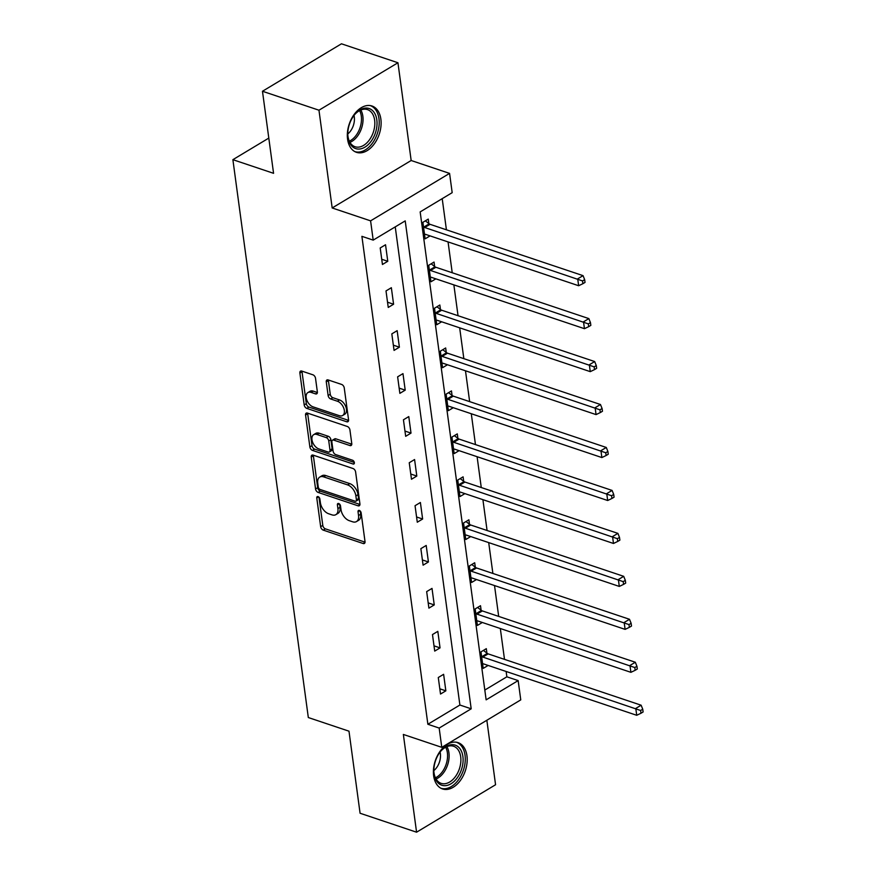 <?xml version="1.0" encoding="UTF-8"?>
<svg xmlns="http://www.w3.org/2000/svg" width="876" height="876" viewBox="0 0 876 876"><rect width="100%" height="100%" fill="white"/><g stroke="black" fill="none" stroke-linecap="round" stroke-linejoin="round"><path stroke-width="1.31" d="M318.076 496.593A2.146 1.303 -121 0 0 317.221 496.637A2.146 1.303 -121 0 0 316.773 497.962L320.66 526.684A3.077 1.861 -121 0 0 323.244 530.122L363.168 543.525A3.077 1.861 -121 0 0 364.383 543.448A3.077 1.861 -121 0 0 365.018 541.565L361.131 512.843A2.146 1.303 -121 0 0 359.324 510.434A2.146 1.303 -121 0 0 358.47 510.478A2.146 1.303 -121 0 0 358.032 511.803L358.536 515.515A9.833 5.957 -121 0 1 356.499 521.57A9.833 5.957 -121 0 1 352.601 521.789L349.272 520.673A9.833 5.957 -121 0 1 341.005 509.646L340.512 505.923A2.146 1.303 -121 0 0 338.694 503.514A2.146 1.303 -121 0 0 337.851 503.558A2.146 1.303 -121 0 0 337.402 504.883L337.906 508.595A9.833 5.957 -121 0 1 335.869 514.65A9.833 5.957 -121 0 1 331.971 514.869L328.653 513.752A9.833 5.957 -121 0 1 320.386 502.725L319.882 499.002A2.146 1.303 -121 0 0 318.076 496.593M347.575 139.164A24.419 15.834 108.5 0 0 356.455 152.314A24.419 15.834 108.5 0 0 374.227 143.96A24.419 15.834 108.5 0 0 380.874 119.158A24.419 15.834 108.5 0 0 371.993 106.007A24.419 15.834 108.5 0 0 354.222 114.362A24.419 15.834 108.5 0 0 347.575 139.164M433.653 775.797A24.419 15.834 108.5 0 0 442.533 788.947A24.419 15.834 108.5 0 0 460.294 780.593A24.419 15.834 108.5 0 0 466.952 755.78A24.419 15.834 108.5 0 0 458.071 742.64A24.419 15.834 108.5 0 0 440.3 750.995A24.419 15.834 108.5 0 0 433.653 775.797M315.524 378.268A3.077 1.861 -121 0 0 312.94 374.819L301.738 371.063A3.077 1.861 -121 0 0 300.523 371.128A3.077 1.861 -121 0 0 299.888 373.023L304.191 404.92A3.077 1.861 -121 0 0 306.775 408.369L346.699 421.761A3.077 1.861 -121 0 0 347.925 421.695A3.077 1.861 -121 0 0 348.56 419.801L344.246 387.904A3.077 1.861 -121 0 0 341.662 384.454L328.128 379.921A3.077 1.861 -121 0 0 326.912 379.987A3.077 1.861 -121 0 0 326.277 381.881L328.128 395.525A3.077 1.861 -121 0 0 330.701 398.974L337.413 401.23A8.223 4.982 -121 0 1 343.753 408.15A8.223 4.982 -121 0 1 342.625 415.498A8.223 4.982 -121 0 1 339.373 415.684L313.082 406.869A8.223 4.982 -121 0 1 306.753 399.938A8.223 4.982 -121 0 1 307.87 392.59A8.223 4.982 -121 0 1 311.133 392.404L315.513 393.882A3.077 1.861 -121 0 0 316.729 393.806A3.077 1.861 -121 0 0 317.364 391.922L315.524 378.268M373.198 240.123L370.592 220.851L449.574 173.393L452.18 192.665L420.162 211.904L486.136 699.847L518.154 680.597L520.76 699.88L441.778 747.337L439.172 728.065L471.189 708.815L405.216 220.883L373.198 240.123L361.897 236.334L427.871 724.266L439.172 728.065M441.778 747.337L403.354 734.449L416.571 832.2L360.08 813.246L348.987 731.186L308.319 717.543L232.885 159.673L273.564 173.317L262.471 91.257L318.963 110.212L332.179 207.962L370.592 220.851M313.104 455.126A3.077 1.861 -121 0 0 311.878 455.191A3.077 1.861 -121 0 0 311.243 457.086L315.557 488.972A3.077 1.861 -121 0 0 318.141 492.421L358.065 505.813A3.077 1.861 -121 0 0 359.28 505.748A3.077 1.861 -121 0 0 359.916 503.853L355.612 471.967A3.077 1.861 -121 0 0 353.028 468.518L313.104 455.126M309.874 446.946L305.56 415.049A3.077 1.861 -121 0 1 306.195 413.165A3.077 1.861 -121 0 1 307.421 413.089L347.345 426.492A3.077 1.861 -121 0 1 349.929 429.941L351.769 443.584A3.077 1.861 -121 0 1 351.134 445.479A3.077 1.861 -121 0 1 349.918 445.545L333.723 440.113A3.077 1.861 -121 0 0 332.508 440.179A3.077 1.861 -121 0 0 331.873 442.073L333.099 451.129A3.077 1.861 -121 0 0 335.683 454.567L352.535 460.228A2.146 1.303 -121 0 1 354.2 462.035A2.146 1.303 -121 0 1 353.904 463.962A2.146 1.303 -121 0 1 353.05 464.006L312.458 450.395A3.077 1.861 -121 0 1 309.874 446.946L312.009 445.665L307.695 413.768L305.56 415.049M262.471 91.257L341.454 43.8L397.945 62.754L318.963 110.212M416.571 832.2L495.564 784.743L486.848 720.258M268.801 138.09L232.885 159.673M427.871 724.266L459.889 705.027L395.24 226.884M445.851 690.835L443.617 674.312L438.285 677.52L440.519 694.044L445.851 690.835L439.807 688.81M440.048 647.879L437.814 631.355L432.481 634.563L434.715 651.087L440.048 647.879L434.003 645.853M434.244 604.922L432.01 588.409L426.667 591.607L428.901 608.13L434.244 604.922L428.189 602.896M428.43 561.965L426.196 545.452L420.863 548.65L423.097 565.173L428.43 561.965L422.385 559.939M422.626 519.019L420.392 502.495L415.049 505.704L417.283 522.216L422.626 519.019L416.582 516.982M416.812 476.062L414.578 459.539L409.245 462.747L411.479 479.26L416.812 476.062L410.767 474.025M411.008 433.105L408.774 416.582L403.442 419.79L405.676 436.314L411.008 433.105L404.964 431.069M405.205 390.149L402.971 373.625L397.627 376.833L399.861 393.357L405.205 390.149L399.16 388.123M399.39 347.192L397.156 330.668L391.824 333.876L394.058 350.4L399.39 347.192L393.346 345.166M393.587 304.235L391.353 287.711L386.009 290.92L388.243 307.443L393.587 304.235L387.542 302.209M387.772 261.278L385.539 244.754L380.206 247.963L382.44 264.486L387.772 261.278L381.728 259.252M484.811 690.058L506.854 676.809L506.142 671.476M504.499 659.365L500.327 628.53M498.685 616.408L494.524 585.573M492.881 573.452L488.709 542.616M487.078 530.495L482.906 499.659M481.263 487.538L477.102 456.703M475.46 444.581L471.288 413.746M469.645 401.624L465.485 370.789M463.842 358.667L459.67 327.832M458.038 315.71L453.867 284.875M452.224 272.764L448.063 241.918M446.421 229.808L442.205 198.666M486.925 653.124L486.311 648.667L480.979 651.864L483.213 668.388L488.129 665.442M481.11 610.167L480.508 605.71L475.175 608.908L477.409 625.431L482.315 622.486M475.307 567.21L474.704 562.753L469.361 565.962L471.595 582.474L476.511 579.529M469.492 524.253L468.89 519.796L463.557 523.005L465.791 539.517L470.708 536.572M463.689 481.296L463.086 476.84L457.754 480.048L459.988 496.572L464.893 493.615M457.885 438.339L457.283 433.883L451.939 437.091L454.173 453.615L459.09 450.658M452.071 395.383L451.469 390.926L446.136 394.134L448.37 410.658L453.275 407.701M446.267 352.426L445.665 347.969L440.321 351.177L442.555 367.701L447.472 364.745M440.453 309.469L439.851 305.012L434.518 308.221L436.752 324.744L441.668 321.788M434.649 266.512L434.047 262.055L428.714 265.264L430.948 281.787L435.854 278.831M428.846 223.566L428.244 219.099L422.9 222.307L425.134 238.83L430.05 235.885M332.179 207.962L411.162 160.505L397.945 62.754M411.162 160.505L449.574 173.393M506.854 676.809L518.154 680.597M459.889 705.027L471.189 708.815M335.869 514.65L338.005 513.369A9.833 5.957 -121 0 0 340.041 507.313L337.906 508.595M339.603 504.127L340.041 507.313M356.499 521.57L358.634 520.289A9.833 5.957 -121 0 0 360.671 514.234L358.536 515.515M360.233 511.047L360.671 514.234M318.984 497.207L322.795 525.392A3.077 1.861 -121 0 0 325.379 528.841L365.04 542.156M313.356 455.213A3.077 1.861 -121 0 0 313.378 455.794L317.692 487.691A3.077 1.861 -121 0 0 320.277 491.14L359.948 504.445M318.262 487.045A2.146 1.303 -121 0 0 320.069 489.454L355.119 501.214A2.146 1.303 -121 0 0 355.974 501.171A2.146 1.303 -121 0 0 356.412 499.846L355.886 495.925A9.833 5.957 -121 0 0 347.619 484.899L323.66 476.862A9.833 5.957 -121 0 0 319.762 477.081A9.833 5.957 -121 0 0 317.736 483.125L318.262 487.045M355.974 501.171L358.098 499.878A2.146 1.303 -121 0 0 358.547 498.564L356.412 499.846M319.762 477.081L321.897 475.788A9.833 5.957 -121 0 1 325.795 475.569L349.754 483.607A9.833 5.957 -121 0 1 358.021 494.644L358.547 498.564M307.673 413.176A3.077 1.861 -121 0 0 307.695 413.768M351.802 444.176L335.858 438.832A3.077 1.861 -121 0 0 334.643 438.898L332.508 440.179M354.309 462.429L314.594 449.114L312.458 450.395M316.926 434.474A8.223 4.982 -121 0 0 313.674 434.66A8.223 4.982 -121 0 0 312.546 442.008A8.223 4.982 -121 0 0 318.875 448.939L328.139 452.038A3.077 1.861 -121 0 0 329.354 451.972A3.077 1.861 -121 0 0 329.989 450.078L328.774 441.033A3.077 1.861 -121 0 0 326.19 437.584L316.926 434.474L319.061 433.193A8.223 4.982 -121 0 0 315.809 433.379L313.674 434.66M329.354 451.972L331.489 450.691A3.077 1.861 -121 0 0 332.124 448.797L329.989 450.078M319.061 433.193L328.325 436.303A3.077 1.861 -121 0 1 330.909 439.741L332.124 448.797M312.009 445.665A3.077 1.861 -121 0 0 314.594 449.114M307.87 392.59L310.005 391.309A8.223 4.982 -121 0 1 313.269 391.123L317.386 392.514M342.625 415.498L344.761 414.217A8.223 4.982 -121 0 0 345.878 406.869A8.223 4.982 -121 0 0 339.549 399.949L337.413 401.23M328.39 380.009A3.077 1.861 -121 0 0 328.412 380.6L330.252 394.244A3.077 1.861 -121 0 0 332.836 397.693L339.549 399.949M301.99 371.15A3.077 1.861 -121 0 0 302.012 371.742L306.326 403.639A3.077 1.861 -121 0 0 308.91 407.077L348.582 420.392M482.61 663.931L482.917 663.877A3.132 1.894 59 0 1 483.738 663.964L636.721 715.287L635.79 708.41L641.122 705.202L488.14 653.879A3.132 1.894 59 0 1 487.275 653.397L483.421 650.408M640.608 710.491L640.98 713.25L643.115 711.969L642.743 709.21L640.608 710.491L482.807 657.077A3.132 1.894 59 0 1 481.931 656.595L481.581 656.321M640.98 713.25L636.721 715.287M641.122 705.202L642.743 709.21M439.106 753.415A21.134 13.698 -71.5 0 1 440.946 750.973A21.134 13.698 -71.5 0 1 460.404 749.352A21.134 13.698 -71.5 0 1 457.874 776.946A21.134 13.698 -71.5 0 1 442.796 785.498A21.134 13.698 -71.5 0 1 433.905 771.975A21.134 13.698 -71.5 0 1 439.106 753.415M433.883 771.515A19.568 12.691 108.5 0 0 441.143 783.352A19.568 12.691 108.5 0 0 456.046 775.698A19.568 12.691 108.5 0 0 453.582 746.253A19.568 12.691 108.5 0 0 440.661 751.323M440.08 752.057A13.928 9.034 -71.5 0 1 437.047 767.026A13.928 9.034 -71.5 0 1 433.861 770.584M440.88 788.225A24.265 15.735 108.5 0 0 459.265 778.698A24.265 15.735 108.5 0 0 456.319 742.213M376.822 119.903A21.134 13.698 -71.5 0 1 364.931 147.146A21.134 13.698 -71.5 0 1 348.002 137.214A21.134 13.698 -71.5 0 1 347.827 135.342A21.134 13.698 -71.5 0 1 354.879 114.351A21.134 13.698 -71.5 0 1 376.822 119.903M347.805 134.893A19.568 12.691 108.5 0 0 347.947 136.196A19.568 12.691 108.5 0 0 355.065 146.73A19.568 12.691 108.5 0 0 369.3 140.04A19.568 12.691 108.5 0 0 374.632 120.165A19.568 12.691 108.5 0 0 367.515 109.62A19.568 12.691 108.5 0 0 354.583 114.69M354.003 115.424A13.928 9.034 -71.5 0 1 354.287 116.935A13.928 9.034 -71.5 0 1 347.794 133.951M354.802 151.592A24.265 15.735 108.5 0 0 372.399 143.193A24.265 15.735 108.5 0 0 378.958 118.61A24.265 15.735 108.5 0 0 370.241 105.591M476.807 620.975L477.113 620.931A3.132 1.894 59 0 1 477.935 621.007L630.906 672.33L629.975 665.453L635.319 662.245L482.337 610.922A3.132 1.894 59 0 1 481.461 610.441L477.606 607.451M634.793 667.534L635.166 670.293L637.301 669.012L636.929 666.253L634.793 667.534L477.004 614.131A3.132 1.894 59 0 1 476.128 613.649L475.777 613.375M635.166 670.293L630.906 672.33M635.319 662.245L636.929 666.253M470.992 578.018L471.31 577.974A3.132 1.894 59 0 1 472.12 578.05L625.103 629.373L624.172 622.497L629.505 619.288L476.533 567.966A3.132 1.894 59 0 1 475.657 567.484L471.803 564.494M628.99 624.588L629.362 627.336L631.497 626.055L631.125 623.296L628.99 624.588L471.189 571.174A3.132 1.894 59 0 1 470.324 570.692L469.963 570.418M629.362 627.336L625.103 629.373M629.505 619.288L631.125 623.296M465.189 535.061L465.495 535.017A3.132 1.894 59 0 1 466.317 535.094L619.299 586.427L618.368 579.54L623.701 576.331L470.719 525.009A3.132 1.894 59 0 1 469.854 524.527L465.988 521.538M623.186 581.631L623.559 584.38L625.694 583.098L625.322 580.339L623.186 581.631L465.386 528.217A3.132 1.894 59 0 1 464.51 527.735L464.16 527.462M623.559 584.38L619.299 586.427M623.701 576.331L625.322 580.339M459.374 492.115L459.692 492.06A3.132 1.894 59 0 1 460.502 492.148L613.485 543.47L612.554 536.583L617.898 533.375L464.915 482.052A3.132 1.894 59 0 1 464.039 481.57L460.185 478.581M617.372 538.674L617.744 541.423L619.88 540.142L619.507 537.393L617.372 538.674L459.571 485.26A3.132 1.894 59 0 1 458.706 484.778L458.356 484.505M617.744 541.423L613.485 543.47M617.898 533.375L619.507 537.393M453.571 449.158L453.877 449.103A3.132 1.894 59 0 1 454.699 449.191L607.681 500.514L606.75 493.626L612.083 490.418L459.101 439.095A3.132 1.894 59 0 1 458.236 438.613L454.381 435.624M611.568 495.717L611.941 498.466L614.076 497.185L613.704 494.436L611.568 495.717L453.768 442.303A3.132 1.894 59 0 1 452.892 441.822L452.542 441.548M611.941 498.466L607.681 500.514M612.083 490.418L613.704 494.436M447.767 406.201L448.074 406.146A3.132 1.894 59 0 1 448.895 406.234L601.867 457.557L600.936 450.669L606.28 447.461L453.297 396.138A3.132 1.894 59 0 1 452.421 395.656L448.567 392.667M605.754 452.761L606.126 455.509L608.262 454.228L607.889 451.479L605.754 452.761L447.964 399.346A3.132 1.894 59 0 1 447.089 398.865L446.738 398.591M606.126 455.509L601.867 457.557M606.28 447.461L607.889 451.479M441.953 363.244L442.27 363.19A3.132 1.894 59 0 1 443.081 363.277L596.063 414.6L595.132 407.712L600.465 404.504L447.494 353.181A3.132 1.894 59 0 1 446.618 352.7L442.763 349.71M599.95 409.804L600.323 412.552L602.458 411.271L602.086 408.523L599.95 409.804L442.15 356.39A3.132 1.894 59 0 1 441.285 355.908L440.924 355.634M600.323 412.552L596.063 414.6M600.465 404.504L602.086 408.523M436.149 320.287L436.456 320.233A3.132 1.894 59 0 1 437.277 320.32L590.26 371.643L589.329 364.755L594.662 361.547L441.679 310.224A3.132 1.894 59 0 1 440.814 309.743L436.949 306.753M594.147 366.847L594.519 369.606L596.655 368.314L596.282 365.566L594.147 366.847L436.347 313.433A3.132 1.894 59 0 1 435.471 312.951L435.12 312.677M594.519 369.606L590.26 371.643M594.662 361.547L596.282 365.566M430.335 277.331L430.653 277.276A3.132 1.894 59 0 1 431.463 277.363L584.445 328.686L583.515 321.799L588.858 318.601L435.876 267.268A3.132 1.894 59 0 1 435 266.786L431.145 263.807M588.333 323.89L588.705 326.649L590.84 325.368L590.468 322.609L588.333 323.89L430.532 270.476A3.132 1.894 59 0 1 429.667 269.994L429.317 269.72M588.705 326.649L584.445 328.686M588.858 318.601L590.468 322.609M424.531 234.374L424.838 234.319A3.132 1.894 59 0 1 425.659 234.407L578.642 285.729L577.711 278.853L583.044 275.644L430.061 224.322A3.132 1.894 59 0 1 429.196 223.84L425.342 220.851M582.529 280.933L582.901 283.693L585.037 282.411L584.664 279.652L582.529 280.933L424.729 227.519A3.132 1.894 59 0 1 423.853 227.037L423.502 226.764M582.901 283.693L578.642 285.729M583.044 275.644L584.664 279.652M318.601 496.867L316.773 497.962M359.85 510.708L358.032 511.803M339.22 503.788L337.402 504.883M365.018 542.408L363.168 543.525M325.379 528.841L323.244 530.122M322.795 525.392L320.66 526.684M359.916 504.707L358.065 505.813M320.277 491.14L318.141 492.421M317.692 487.691L315.557 488.972M313.378 455.794L311.243 457.086M358.021 494.644L355.886 495.925M349.754 483.607L347.619 484.899M325.795 475.569L323.66 476.862M351.769 444.428L349.918 445.545M335.858 438.832L333.723 440.113M354.342 463.229L353.05 464.006M330.909 439.741L328.774 441.033M328.325 436.303L326.19 437.584M317.364 392.766L315.513 393.882M313.269 391.123L311.133 392.404M332.836 397.693L330.701 398.974M330.252 394.244L328.128 395.525M328.412 380.6L326.277 381.881M348.549 420.644L346.699 421.761M308.91 407.077L306.775 408.369M306.326 403.639L304.191 404.92M302.012 371.742L299.888 373.023M488.14 653.879L482.807 657.077M487.275 653.397L481.931 656.595M446.902 746.648A19.568 12.691 -71.5 0 1 444.274 771.745A19.568 12.691 -71.5 0 1 436.051 779.005M435.427 777.811A18.922 12.275 108.5 0 0 442.873 771.022A18.922 12.275 108.5 0 0 445.687 747.228M360.824 110.026A19.568 12.691 -71.5 0 1 362.85 116.212A19.568 12.691 -71.5 0 1 349.973 142.383M349.349 141.189A18.922 12.275 108.5 0 0 361.295 116.103A18.922 12.275 108.5 0 0 359.609 110.595M482.337 610.922L477.004 614.131M481.461 610.441L476.128 613.649M476.533 567.966L471.189 571.174M475.657 567.484L470.324 570.692M470.719 525.009L465.386 528.217M469.854 524.527L464.51 527.735M464.915 482.052L459.571 485.26M464.039 481.57L458.706 484.778M459.101 439.095L453.768 442.303M458.236 438.613L452.892 441.822M453.297 396.138L447.964 399.346M452.421 395.656L447.089 398.865M447.494 353.181L442.15 356.39M446.618 352.7L441.285 355.908M441.679 310.224L436.347 313.433M440.814 309.743L435.471 312.951M435.876 267.268L430.532 270.476M435 266.786L429.667 269.994M430.061 224.322L424.729 227.519M429.196 223.84L423.853 227.037"/></g></svg>
